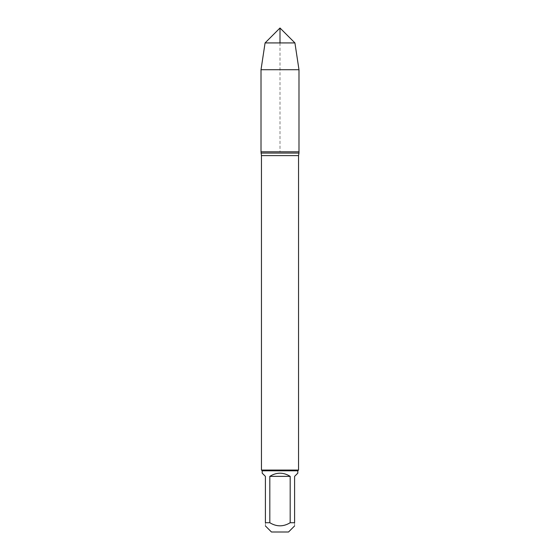 <?xml version="1.0" encoding="UTF-8"?>
<svg xmlns="http://www.w3.org/2000/svg" width="560" height="560" viewBox="0 0 560 560"><rect width="100%" height="100%" fill="white"/><g stroke="black" fill="none" stroke-linecap="round" stroke-linejoin="round"><path stroke-width="0.42" stroke-dasharray="2.8 2.1" d="M298.984 153.083L261.016 153.083M261.016 151.795L298.984 151.795L261.016 151.795L280 151.795L280 42.924M298.543 470.057L261.457 470.057M271.467 532L288.533 532M262.192 473.158L265.398 476.364L265.398 522.725C265.398 526.862 265.398 526.862 265.398 522.725L269.815 522.725C276.605 526.862 283.395 526.862 290.185 522.725L294.602 522.725C294.602 526.862 294.602 526.862 294.602 522.725L294.602 476.364L297.808 473.158M269.815 476.364C276.605 472.136 283.395 472.136 290.185 476.364L269.815 476.364L269.815 522.725M290.185 476.364L290.185 522.725M297.808 470.799L262.192 470.799M298.984 69.727L261.016 69.727M265.076 42.924L294.924 42.924M261.457 155.603L298.543 155.603"/><path stroke-width="0.84" d="M261.016 153.083L298.984 153.083L298.984 151.795L261.016 151.795L261.457 155.603L261.457 470.057L298.543 470.057L298.543 155.603L261.457 155.603M294.602 525.924L288.533 532L271.467 532L265.398 525.924M290.185 476.364C283.395 472.136 276.605 472.136 269.815 476.364L290.185 476.364L290.185 522.725C283.395 526.862 276.605 526.862 269.815 522.725L265.398 522.725C265.398 526.862 265.398 526.862 265.398 522.725L265.398 476.364L262.192 473.158L262.192 470.799L297.808 470.799L297.808 473.158L294.602 476.364L294.602 522.725C294.602 526.862 294.602 526.862 294.602 522.725L290.185 522.725M269.815 476.364L269.815 522.725M262.192 470.799L261.457 470.057M261.016 151.795L298.984 151.795L298.984 69.727L261.016 69.727L261.016 151.795L261.016 69.727L265.076 42.924L280 28L280 42.924M294.924 42.924L265.076 42.924L280 28L294.924 42.924L298.984 69.727M298.543 155.603L298.984 153.083M297.808 470.799L298.543 470.057M265.076 42.924L261.016 69.727"/></g></svg>

